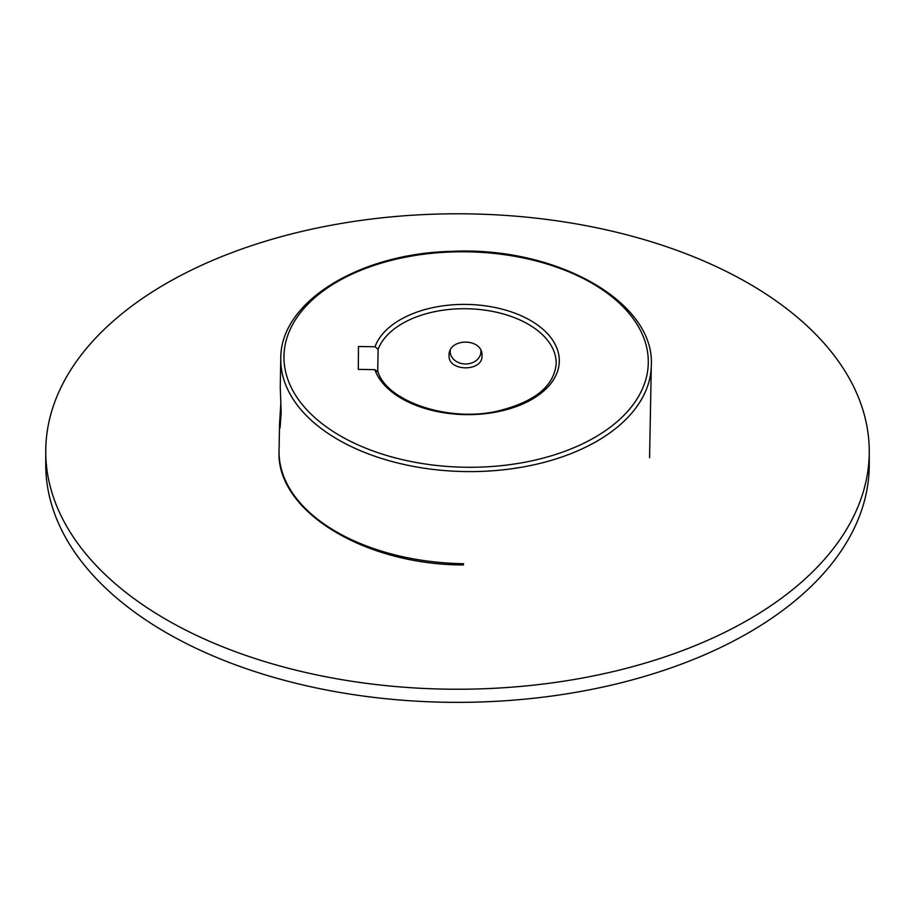 <?xml version="1.0" encoding="UTF-8"?>
<svg xmlns="http://www.w3.org/2000/svg" width="915" height="915" viewBox="0 0 915 915"><rect width="100%" height="100%" fill="white"/><g stroke="black" fill="none" stroke-linecap="round" stroke-linejoin="round"><path stroke-width="1.37" d="M166.347 619.615A411.75 237.717 180 0 1 45.75 451.518A411.75 237.717 180 0 1 457.5 213.79A411.75 237.717 180 0 1 869.25 451.518A411.75 237.717 180 0 1 615.074 671.141A411.75 237.717 180 0 1 166.347 619.615M869.25 451.518L869.25 464.626A411.75 237.717 180 0 1 615.074 684.26A411.75 237.717 180 0 1 166.347 632.723A411.75 237.717 180 0 1 45.75 464.626L45.75 451.518M377.964 372.176L374.853 369.637L358.314 369.397L358.463 346.51L375.013 346.751L378.124 349.29A90.127 53.276 -178.9 0 1 476.463 309.213A90.127 53.276 -178.9 0 1 556.16 363.724C554.135 386.37 534.383 402.223 496.879 411.258C447.446 422.341 386.53 401.022 377.838 371.444M481.999 355.946C482.708 372.039 447.95 371.65 449.071 355.592C448.167 337.521 483.131 337.669 482.011 355.821L481.999 355.946M377.712 371.147L378.124 349.29M280.791 358.52A185.287 109.548 1.1 0 0 465.3 471.568A185.287 109.548 1.1 0 0 651.308 365.52C655.151 301.675 555.805 246.181 451.884 251.351C359.435 253.295 280.093 301.836 280.791 358.52L280.253 387.239L281.18 412.448L280.07 427.877L279.578 423.508L280.836 403.138M480.878 350.788A15.349 12.387 0.4 0 1 480.924 351.623A15.349 12.387 0.4 0 1 464.969 363.964A15.349 12.387 0.4 0 1 450.26 350.594M374.853 369.637A93.216 55.106 1.1 0 0 517.89 405.986A93.216 55.106 1.1 0 0 518.519 314.6A93.216 55.106 1.1 0 0 375.013 346.751M465.358 467.245A182.199 107.718 -178.9 0 1 308.698 303.357A182.199 107.718 -178.9 0 1 624.236 307.989A182.199 107.718 -178.9 0 1 465.358 467.245M463.562 563.709A185.287 109.548 -178.9 0 1 279.052 450.66L279.578 422.696M651.308 365.52L649.57 457.66M463.528 564.967C364.593 564.944 275.701 511.153 279.052 450.66"/></g></svg>
